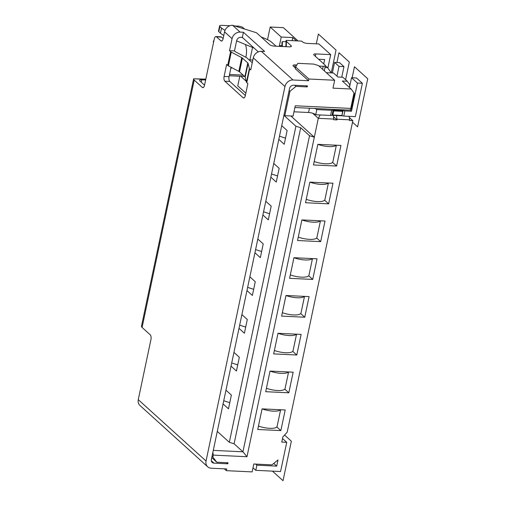 <?xml version="1.0" encoding="UTF-8"?>
<svg xmlns="http://www.w3.org/2000/svg" width="506" height="506" viewBox="0 0 506 506"><rect width="100%" height="100%" fill="white"/><g stroke="black" fill="none" stroke-linecap="round" stroke-linejoin="round"><path stroke-width="0.76" d="M294.884 107.525L314.865 108.48A5.534 1.695 -168.1 0 1 316.807 109.581L315.719 114.736A5.534 1.695 11.9 0 0 308.552 112.496L293.98 111.801M316.807 109.581L331.67 110.295L330.582 115.45L315.719 114.736M342.625 111.339L343.011 110.65A5.534 1.695 -168.1 0 1 344.883 110.928L351.493 111.244L357.426 83.073L362.385 83.307L355.357 116.633L343.795 116.083A5.534 1.695 11.9 0 0 341.923 115.798L342.625 111.339L333.707 110.915L332.84 115.033L341.759 115.463M344.883 110.928L343.795 116.083M300.697 127.727L309.539 135.734L314.315 137.227L246.985 456.728L242.931 451.801L234.095 443.8L300.697 127.727L295.921 126.241L283.891 115.343M290.842 115.975L314.315 137.227L318.299 118.328L312.683 113.243M333.245 115.387L333.821 119.074L318.299 118.328L320.171 114.951M333.821 119.074L333.682 119.758L336.983 119.916L336.547 115.545M349.134 116.336L349.678 119.833L337.129 119.233M349.678 119.833L349.532 120.517L352.84 120.675L287.187 432.232L282.854 436.931L281.772 442.086L286.725 442.32L280.571 471.522L255.796 470.34L256.884 465.185L255.669 464.084M314.865 108.48L348.988 110.112L351.189 109.334L350.747 108.429L354.004 92.971L351.17 89.018L332.999 88.152L334.662 80.245L308.9 79.012L308.534 80.732L293.012 79.986A7.375 6.217 132.2 0 0 284.954 86.545L206.043 461.017A7.375 6.217 132.2 0 0 207.694 466.804A7.375 6.217 132.2 0 0 211.198 468.208L226.726 468.948L226.365 470.669L252.133 471.902L253.797 463.996L271.962 464.869L278.003 459.948L276.7 466.134L256.884 465.185M350.747 108.429L295.251 105.773L293.082 116.083L284.821 115.684L283.98 114.925M212.09 456.077L216.796 462.225L228.029 462.762L227.814 463.793L213.937 463.129A3.687 3.106 -47.8 0 1 212.185 462.433A3.687 3.106 -47.8 0 1 211.356 459.537L289.546 88.499A3.687 3.106 -47.8 0 1 293.575 85.223L307.452 85.887L307.231 86.918L296.004 86.381L289.963 91.295L284.821 115.684M212.931 456.836L213.292 455.122L246.985 456.728M262.076 408.873L285.201 409.974L280.855 430.593L257.731 429.486L262.076 408.873A12.909 3.959 -168.1 0 0 280.438 409.746M270.04 371.081L293.164 372.188L288.818 392.801L265.694 391.695L270.04 371.081A12.909 3.959 -168.1 0 0 288.401 371.961M278.003 333.29L301.127 334.396L296.782 355.01L273.657 353.903L278.003 333.29A12.909 3.959 -168.1 0 0 296.364 334.169M285.966 295.498L309.09 296.605L304.745 317.218L281.621 316.111L285.966 295.498A12.909 3.959 -168.1 0 0 304.327 296.377M293.929 257.706L317.053 258.813L312.714 279.426L289.59 278.319L293.929 257.706A12.909 3.959 -168.1 0 0 312.291 258.585M301.892 219.914L325.016 221.021L320.677 241.634L297.553 240.527L301.892 219.914A12.909 3.959 -168.1 0 0 320.254 220.793M309.862 182.122L332.986 183.229L328.641 203.842L305.516 202.735L309.862 182.122A12.909 3.959 -168.1 0 0 328.217 183.001M317.825 144.336L340.949 145.437L336.604 166.05L313.48 164.95L317.825 144.336A12.909 3.959 -168.1 0 0 336.18 145.209M276.814 426.931L280.855 430.593M280.621 409.759L277.13 426.311A12.909 3.959 -168.1 0 1 258.458 426.052M223.747 400.739L229.768 402.694M225.973 390.189L231.375 395.078L228.478 408.823L223.076 403.933M249.913 59.891L252.532 47.444M245.84 93.167L237.763 85.856L239.793 76.248M267.522 39.651L270.185 27.027L283.398 27.659L298.066 40.942M332.562 162.394L336.604 166.05M336.37 145.222L332.878 161.775A12.909 3.959 -168.1 0 1 314.201 161.515M279.495 136.203L285.517 138.157M281.665 125.899L282.171 126.064M281.722 125.652L287.123 130.542L284.227 144.286L278.825 139.397M234.095 443.8L229.319 442.307L295.921 126.241M229.319 442.307L217.283 431.416M231.04 366.142L236.441 371.031L239.338 357.287L233.936 352.397M239.003 328.35L244.404 333.239L247.301 319.495L241.9 314.605M246.966 290.558L252.367 295.447L255.264 281.709L249.863 276.814M254.929 252.766L260.331 257.655L263.228 243.917L257.826 239.028M262.899 214.974L268.3 219.87L271.191 206.125L265.789 201.236M270.862 177.182L276.263 182.078L279.16 168.334L273.752 163.444M246.226 81.245L240.761 76.298M309.539 135.734L242.931 451.801L213.285 450.384M213.292 455.122L212.862 452.396M211.755 457.658L216.796 462.225M276.7 466.134L273.721 463.439M318.609 59.259L324.662 59.544L323.745 63.908M227.814 463.793L226.599 462.699M255.796 470.34L252.994 467.803M207.694 466.804L139.928 405.445A7.375 6.217 -47.8 0 1 138.271 399.658L150.94 339.539A3.687 1.632 92.7 0 0 150.193 334.77L142.085 327.433A7.375 2.264 11.9 0 1 141.478 326.225A7.375 2.264 11.9 0 1 141.497 326.142M284.954 86.545L253.278 57.867A7.375 6.217 -47.8 0 1 261.336 51.308L264.638 51.467L243.424 32.264L240.116 32.106A7.375 6.217 132.2 0 0 232.064 38.658L224.55 31.853L223.102 38.728A3.687 1.632 92.7 0 1 221.451 41.075A3.687 1.632 92.7 0 1 220.907 40.828L216.486 36.824A3.687 1.632 -87.3 0 0 215.935 36.577A3.687 1.632 -87.3 0 0 214.291 38.93L204.513 85.305A3.687 1.632 92.7 0 1 202.862 87.658A3.687 1.632 92.7 0 1 202.318 87.411L194.215 80.074L142.085 327.433M215.935 36.577L220.894 36.812A3.687 1.632 92.7 0 1 221.438 37.064L223.133 38.595M204.544 85.172L199.908 80.979A3.687 1.132 -168.1 0 1 199.598 80.372A3.687 1.132 -168.1 0 1 201.736 79.803L205.638 79.986M231.046 67.254L229.054 76.684A3.687 1.632 -87.3 0 0 229.806 81.453L245.347 95.526M252.247 62.75L246.985 57.988A3.687 1.132 11.9 0 0 246.314 57.539L235.859 52.004A3.687 1.132 -168.1 0 1 235.189 51.555L234.487 50.916L229.528 50.682L230.609 51.656A3.687 1.132 11.9 0 0 231.274 52.105L241.735 57.64A3.687 1.132 -168.1 0 1 242.399 58.089L247.782 62.959A3.687 1.132 -168.1 0 1 248.085 63.389L249.369 68.487A3.687 1.132 11.9 0 0 249.667 68.917L250.748 69.891L253.278 57.867M243.424 32.264L242.336 37.412L240.685 37.336A3.687 3.106 -47.8 0 0 236.656 40.613L234.487 50.916M232.064 38.658L229.528 50.682M249.667 68.917L246.776 82.655L247.851 83.629L245.315 95.659A3.687 1.632 92.7 0 1 243.664 98.006A3.687 1.632 92.7 0 1 243.12 97.759L224.847 81.219A3.687 1.632 92.7 0 1 224.101 76.45L226.637 64.426L227.713 65.4A3.687 1.132 -168.1 0 0 228.383 65.85L238.838 71.384L241.735 57.64M224.55 31.853A7.375 6.217 -47.8 0 1 232.608 25.3L256.491 32.757L269.603 44.629A3.687 1.132 -168.1 0 0 274.378 46.122L289.242 46.837A3.687 1.132 -168.1 0 0 291.38 46.261A3.687 1.132 -168.1 0 0 291.07 45.66L286.39 41.416L286.282 46.691M319.008 66.071L323.233 66.273A3.687 1.132 11.9 0 0 325.364 65.698A3.687 1.132 11.9 0 0 325.061 65.097L314.011 55.097A3.687 1.132 -168.1 0 1 313.707 54.49A3.687 1.132 -168.1 0 1 315.839 53.921L330.709 54.629L318.919 43.959L307.357 43.408A3.687 1.132 -168.1 0 1 302.582 41.916L301.696 41.112L286.307 40.379L286.004 40.784M286.307 40.379L286.39 41.416M295.428 68.013L293.322 66.109A3.687 1.132 -168.1 0 1 293.012 65.502A3.687 1.132 -168.1 0 1 295.15 64.932L296.826 65.008M334.662 80.245L318.457 65.571L313.682 64.085L297.825 63.326L295.637 67.007L295.276 68.727L308.534 80.732M242.336 37.412L258.3 51.865M246.776 82.655A3.687 1.132 -168.1 0 1 246.473 82.225L245.189 77.133A3.687 1.132 11.9 0 0 244.891 76.703L239.509 71.827A3.687 1.132 11.9 0 0 238.838 71.384M332.84 115.033L332.012 115.324L341.923 115.798L343.011 110.65L333.1 110.175L332.012 115.324A5.534 1.695 11.9 0 0 330.582 115.45M333.707 110.915L333.1 110.175A5.534 1.695 -168.1 0 0 331.67 110.295M252.823 60.031L249.041 59.847M351.493 111.244L349.893 109.796M245.802 57.267A11.069 4.902 -87.3 0 0 245.366 44.484M230.755 68.633L231.811 67.665M213.924 40.651A11.069 4.902 -87.3 0 0 213.393 41.144L213.443 42.928M362.385 83.307L356.49 77.975L351.531 77.734L357.426 83.073M349.475 87.487L351.531 77.734M351.189 109.334L354.447 93.876L354.004 92.971M351.17 89.018L342.328 81.017L347.287 81.251L342.866 77.247L337.907 77.013L333.492 73.009L326.294 72.668M223.797 35.42A18.444 5.655 -168.1 0 1 220.452 33.175L218.807 31.688A3.687 1.132 -168.1 0 1 218.503 31.087L219.591 25.932A3.687 1.132 11.9 0 0 219.895 26.54L221.539 28.026A18.444 5.655 11.9 0 0 225.037 30.341M236.606 40.859L252.943 47.615L253.051 47.115M254.214 48.171A18.444 5.655 11.9 0 0 252.943 47.615M336.958 76.147L339.007 66.4L343.966 66.634L341.74 77.197M296.415 40.859L292.797 37.583L281.235 37.033L270.185 27.027M281.235 37.033L279.426 45.622L280.292 46.407M276.036 46.204L271.779 42.352A18.444 5.655 11.9 0 0 265.637 38.804L261.09 36.925M229.838 25.749L221.723 25.363A3.687 1.132 11.9 0 0 219.591 25.932M244.55 29.032L243.019 27.64A3.687 1.132 11.9 0 0 238.244 26.154L234.803 25.989M241.754 37.387L242.772 37.805M308.9 79.012L295.637 67.007M324.978 67.551L327.597 67.677L325.371 65.66M292.797 37.583L292.145 40.657M279.426 45.622L282.082 45.749M331.354 72.908L327.597 67.677M349.336 87.355L349.861 84.844L347.287 81.251M352.84 120.675L349.311 117.481M330.709 54.629L327.875 68.063M282.525 438.519L286.725 442.32M282.917 46.533L281.918 45.338L281.987 41.827L286.01 41.41M284.454 46.603L285.903 46.47M324.599 200.186L328.641 203.842M328.407 183.014L324.915 199.566A12.909 3.959 -168.1 0 1 306.238 199.307M271.532 173.994L277.554 175.943M273.702 163.691L274.208 163.855M316.63 237.972L320.677 241.634M320.443 220.806L316.952 237.358A12.909 3.959 -168.1 0 1 298.274 237.093M263.569 211.786L269.59 213.734M265.739 201.483L266.245 201.641M308.666 275.764L312.714 279.426M312.474 258.591L308.989 275.15A12.909 3.959 -168.1 0 1 290.311 274.885M255.606 249.578L261.627 251.526M257.775 239.268L258.281 239.433M300.703 313.556L304.745 317.218M304.511 296.383L301.026 312.942A12.909 3.959 -168.1 0 1 282.348 312.676M247.643 287.37L253.664 289.318M249.812 277.06L250.318 277.225M292.74 351.347L296.782 355.01M296.548 334.175L293.063 350.734A12.909 3.959 -168.1 0 1 274.385 350.468M239.673 325.162L245.695 327.11M241.849 314.852L242.355 315.017M284.777 389.139L288.818 392.801M288.584 371.967L285.099 388.519A12.909 3.959 -168.1 0 1 266.422 388.26M231.71 362.954L237.731 364.902M233.886 352.644L234.386 352.808M336.983 119.916L333.454 116.722M307.231 86.918L306.016 85.818M296.004 86.381L294.789 85.28M289.963 91.295L289.122 90.536M343.966 66.634L339.545 62.63L334.592 62.396L339.007 66.4M332.366 72.959L334.592 62.396M205.815 79.145L193.627 78.784A7.375 2.264 11.9 0 0 193.602 78.866A7.375 2.264 11.9 0 0 194.215 80.074M226.365 470.669L224.341 468.834M225.923 390.436L226.422 390.6M316.313 43.832L318.375 34.054L336.054 50.062L331.266 72.788M336.939 62.51L339.001 52.732L349.317 62.067L345.592 79.72M352.144 77.766L354.472 66.735L367.729 78.74L357.597 126.842L352.511 122.237M284.581 435.059L291.348 441.194L283.025 480.7L272.462 471.137M211.312 460.757L213.937 463.129M206.043 461.017L138.271 399.658M216.486 36.824L221.438 37.064M202.318 87.411L203.431 87.462M230.609 51.656L227.713 65.4M222.02 40.878L220.907 40.828M240.116 32.106L232.608 25.3M293.012 79.986L261.336 51.308M290.855 46.691L291.07 45.66M224.101 76.45L229.054 76.684M224.847 81.219L229.806 81.453M243.12 97.759L244.234 97.81M231.274 52.105L228.383 65.85M309.457 108.221L308.552 112.496M243.146 75.128L229.522 74.477M221.539 28.026L220.452 33.175M219.895 26.54L218.807 31.688M295.15 64.932L294.65 67.311M323.233 66.273L322.588 69.316M315.339 56.299L315.839 53.921M282.291 45.964L282.373 41.745M249.369 68.487L246.473 82.225M245.189 77.133L248.085 63.389M244.891 76.703L247.782 62.959M239.509 71.827L242.399 58.089M201.736 79.803L201.236 82.181M193.627 78.784L205.765 79.36M286.016 40.904L285.903 46.672M244.645 76.482L229.256 75.748M237.01 41.024L236.574 41.005M325.364 65.698L324.283 70.846M193.602 78.866L141.478 326.225"/></g></svg>
